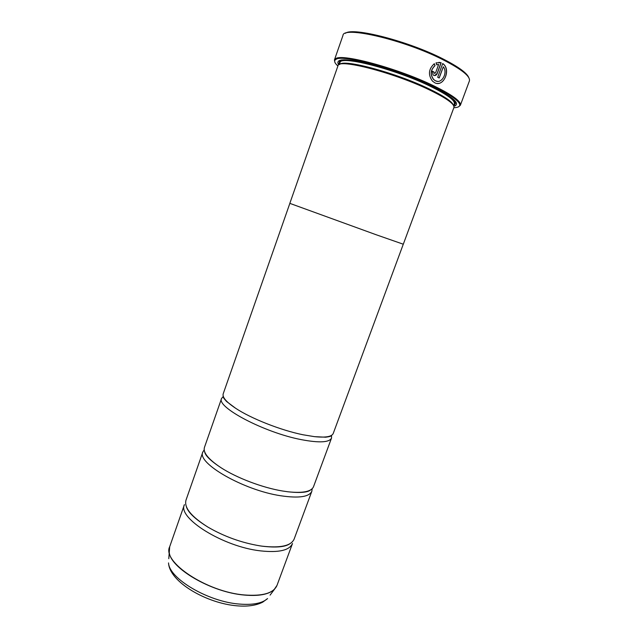 <?xml version="1.0" encoding="UTF-8"?>
<svg xmlns="http://www.w3.org/2000/svg" width="638" height="638" viewBox="0 0 638 638"><rect width="100%" height="100%" fill="white"/><g stroke="black" fill="none" stroke-linecap="round" stroke-linejoin="round"><path stroke-width="0.96" d="M277.004 585.373L292.499 543.504C289.493 550.363 278.87 552.827 260.607 550.881C223.053 546.814 177.101 517.825 184.43 504.602L169.684 546.734C161.741 561.799 206.816 592.064 244.506 594.967C262.832 596.339 273.662 593.141 277.004 585.373L274.133 589.6C268.662 594.472 258.773 596.299 244.458 595.071C211.29 592.455 169.676 567.836 169.206 551.822L169.317 548.106M312.165 488.74L311.854 491.212C309.278 496.914 298.911 498.43 280.744 495.766C243.365 490.207 196.305 462.861 202.852 451.967L204.192 449.862M331.521 435.355L331.553 438.003C329.415 442.509 319.311 443.051 301.248 439.63C264.06 432.54 215.851 406.892 221.593 398.415L223.3 396.389M434.255 63.744L434.917 65.65C430.451 69.965 430.004 74.582 433.585 79.511L435.371 80.795L437.485 81.345M435.475 80.803L433.688 79.519C430.108 74.59 430.546 69.973 435.02 65.658L434.334 63.696C428.529 69.032 427.915 74.845 432.492 81.138L434.757 82.765C443.003 87.422 450.843 71.121 443.881 64.462L442.716 63.505L437.684 77.246L439.207 78.003L443.322 66.775C448.115 72.573 441.775 84.352 435.475 80.803L435.475 80.803M442.692 63.561L443.777 64.462C449.766 70.092 444.79 84.336 437.237 83.434M432.301 71.273L433.88 71.998L434.334 73.37M434.438 73.378L433.984 72.006L432.317 71.233L433.035 74.869L433.72 75.348C435.252 75.866 436.416 75.26 437.205 73.537L441.153 62.731L436.033 62.843L436.703 64.805L438.649 64.462L435.61 72.772L434.438 73.378M438.92 62.333L441.049 62.731L437.102 73.529L434.51 75.555M345.509 33.288C352.375 26.844 408.208 41.055 442.963 58.895C458.419 66.783 467.032 73.043 468.81 77.677M460.373 105.254L469.401 80.938C470.565 76.472 461.816 69.438 443.147 59.82C404.372 39.907 343.013 25.664 342.981 35.425L334.432 59.916L335.875 58.537C342.75 53.464 398.527 68.617 433.657 85.779C449.168 93.323 457.996 99.153 460.142 103.268L460.373 105.254L458.65 106.729M453.825 107.734C458.69 107.543 460.564 106.179 459.448 103.627C457.302 99.552 448.538 93.778 433.146 86.305C398.311 69.311 343.029 54.27 336.186 59.254C333.698 60.506 334.272 62.747 337.901 66.001M453.411 105.246C452.214 101.594 444.04 96.107 428.903 88.794C395.935 72.82 344.041 58.943 339.807 64.342M453.913 107.503C454.695 104.082 446.425 98.156 429.079 89.735C393.287 72.397 337.622 58.233 337.981 65.762L289.827 203.362L376.117 234.728L403.304 244.218L453.913 107.503M453.889 106.227L455.173 105.804C459.91 102.965 451.927 96.426 431.216 86.17C412.268 77.126 385.44 67.628 365.853 63.01C345.629 58.56 336.378 58.776 338.092 63.648L338.81 64.797M339.775 60.315L339.201 63.082L339.607 63.792M311.854 491.212L294.142 539.062C291.175 545.825 280.568 548.202 262.322 546.192L259.945 545.857C241.507 542.771 224.193 536.534 208.012 527.155C191.28 516.636 183.935 507.625 186.001 500.128L202.852 451.967M331.553 438.003L313.529 486.69C311.432 491.627 302.954 493.334 288.089 491.802L282.482 490.989C262.481 487.727 236.483 477.838 220.788 467.574C208.355 459.28 202.908 452.557 204.447 447.413L221.593 398.415M403.28 244.218L333.251 433.401C331.904 436.703 325.643 437.788 314.454 436.647L303.026 434.773C280.832 430.283 251.013 418.52 235.629 408.264C226.283 402.02 222.144 397.187 223.212 393.782L289.851 203.378M453.913 104.943L454.679 104.656L456.003 102.16M334.822 62.141L334.432 59.916M436.807 64.733L438.649 64.462M439.119 77.956L443.322 66.775M276.413 586.665L270.073 595.15M453.65 105.661L454.336 103.811C455.141 100.349 446.991 94.44 429.892 86.082C394.635 68.896 339.727 55.059 340.006 62.652L339.352 64.51M341.561 59.916C339.52 60.562 338.914 61.719 339.751 63.369M239.378 604.066C252.911 605.135 262.314 603.301 267.577 598.564L262.752 602.128C256.301 605.43 247.943 606.674 237.663 605.877C206.951 603.628 169.365 581.96 168.536 562.907C168.998 578.443 208.076 601.786 239.378 604.066M168.791 558.689L169.684 546.734M454.073 104.528C455.771 103.787 456.042 102.519 454.878 100.716M459.448 103.627L460.142 103.268M344.241 59.749C341.21 60.474 339.799 61.447 340.006 62.652M339.201 63.082L338.092 63.648M259.945 545.857L262.298 546.2C276.063 547.819 285.242 547.005 289.843 543.759M208.012 527.155C195.148 519.188 187.915 512.298 186.312 506.492M220.788 467.574C210.596 460.811 205.213 455.548 204.646 451.784M235.629 408.264L226.602 401.517C223.946 398.646 222.893 397.075 223.452 396.788M314.454 436.647L325.707 437.205C329.591 436.687 331.401 436.137 331.154 435.563M288.089 491.802C300.251 493.094 307.747 492.464 310.586 489.92M454.679 104.656L455.173 105.804M454.336 103.811C455.245 102.63 454.774 100.987 452.924 98.874M336.186 59.254L335.875 58.537"/></g></svg>
